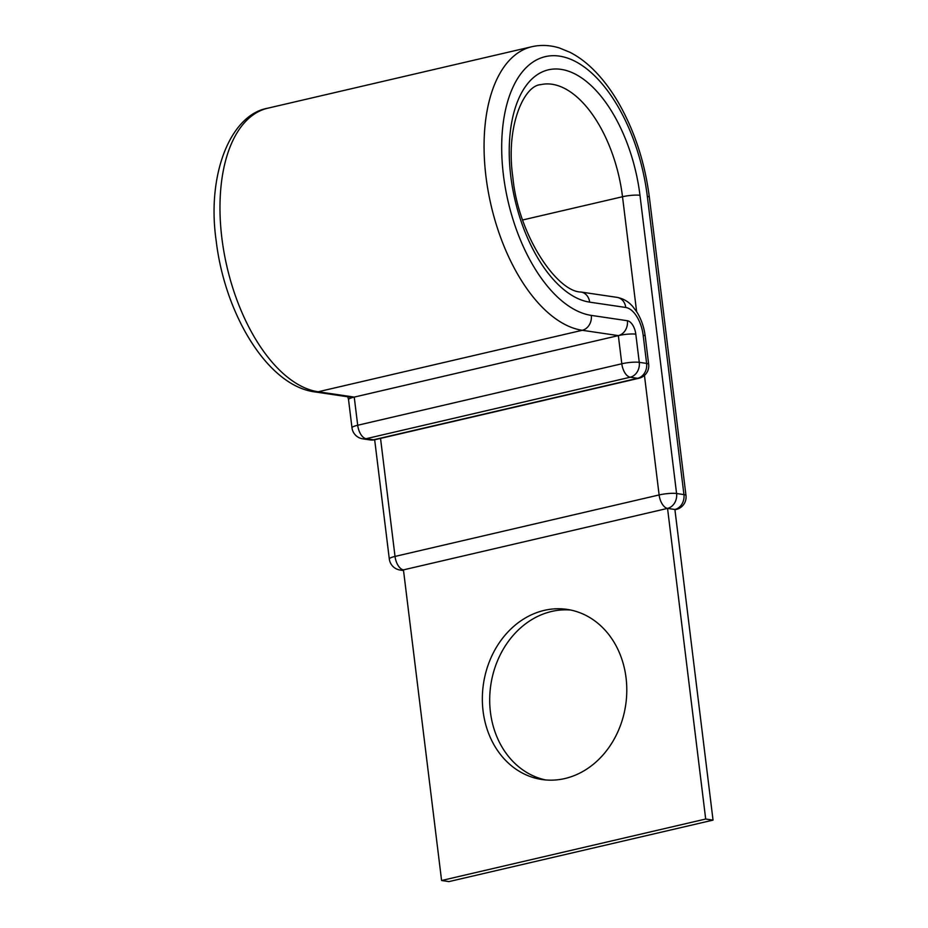 <?xml version="1.0" encoding="UTF-8"?>
<svg xmlns="http://www.w3.org/2000/svg" width="928" height="928" viewBox="0 0 928 928"><rect width="100%" height="100%" fill="white"/><g stroke="black" fill="none" stroke-linecap="round" stroke-linejoin="round"><path stroke-width="1.39" d="M626.052 677.811A85.991 71.897 -81.6 0 0 567.124 609.394A85.991 71.897 -81.6 0 0 483.082 711.092A85.991 71.897 -81.6 0 0 542.01 779.52A85.991 71.897 -81.6 0 0 626.052 677.811M545.699 779.949A85.991 71.897 98.4 0 1 490.436 712.182A85.991 71.897 98.4 0 1 570.79 610.044M374.668 439.779L389.308 558.992A12.702 12.702 0 0 0 400.061 570.024A12.702 10.626 -81.6 0 0 403.448 569.873L667.545 508.393L705.686 819.03L441.589 880.51L403.448 569.873A12.702 6.624 -103.1 0 1 395.026 556.429L659.124 494.949A12.702 2.181 -7 0 1 676.582 493.51L683.936 494.601A12.702 2.181 -7 0 1 685.989 495.506L649.368 197.293A12.702 2.181 -7 0 0 647.326 196.376A132.576 69.078 76.9 0 0 559.456 56.121A132.576 69.078 76.9 0 0 503.428 175.137A132.576 69.078 76.9 0 0 591.298 315.392A12.702 10.626 98.4 0 1 582.262 330.287L618.35 335.611L354.241 397.091L357.698 425.256L621.806 363.776A12.702 2.181 -7 0 1 639.264 362.338L646.619 363.416A12.702 2.181 -7 0 1 648.672 364.333L645.215 336.168A12.702 2.181 173 0 0 643.162 335.252L646.619 363.416A12.702 10.626 98.4 0 1 637.582 378.311L630.228 377.22L366.119 438.7L373.485 439.791L637.582 378.311A12.702 6.624 -103.1 0 0 638.94 378.253A12.702 12.702 0 0 0 648.672 364.333M522.684 219.971L622.514 196.736A12.702 2.181 -7 0 1 639.972 195.298L676.582 493.51A12.702 10.626 -81.6 0 1 667.545 508.393L674.9 509.484L713.04 820.12L448.943 881.6L441.589 880.51M713.04 820.12L705.686 819.03M639.972 195.298A119.028 62.014 76.9 0 0 561.092 69.368A119.028 62.014 76.9 0 0 510.783 176.216A119.028 62.014 76.9 0 0 589.663 302.145L625.75 307.47A26.262 13.688 -103.1 0 1 643.162 335.252M636.62 311.657L622.514 196.736A106.314 55.39 76.9 0 0 540.711 84.668C524.216 85.33 505.424 125.964 512.836 177.132C518.23 235.596 557.206 291.844 580.963 292.03A12.702 10.626 98.4 0 1 589.663 302.145M267.774 108.193L531.872 46.713A145.29 75.702 76.9 0 0 485.97 176.575A145.29 75.702 76.9 0 0 582.262 330.287L318.153 391.767A12.702 10.626 98.4 0 1 314.778 391.906C267.635 385.758 224.785 314.209 216.154 240.619C206.654 174.742 230.306 114.747 267.774 108.193A145.29 75.702 76.9 0 0 221.873 238.055A145.29 75.702 76.9 0 0 318.153 391.767L354.241 397.091A12.702 2.181 173 0 0 348.534 399.655L351.99 427.82A12.702 2.181 -7 0 1 357.698 425.256A12.702 6.624 -103.1 0 0 366.119 438.7A12.702 10.626 98.4 0 1 362.744 438.84A12.702 12.702 0 0 1 351.99 427.82M618.35 335.611L621.806 363.776A12.702 6.624 76.9 0 0 630.228 377.22A12.702 10.626 98.4 0 0 639.264 362.338L635.808 334.173A12.702 2.181 173 0 0 618.35 335.611A12.702 10.626 98.4 0 0 627.386 320.728A12.702 6.624 -103.1 0 1 635.808 334.173M354.241 397.091A12.702 10.626 98.4 0 1 350.865 397.242L314.778 391.906M349.891 397.091A12.702 6.624 -103.1 0 1 350.192 398.321M580.963 292.03L617.05 297.366A12.702 10.626 98.4 0 1 625.75 307.47M591.298 315.392L627.386 320.728M644.45 375.422L659.124 494.949A12.702 6.624 -103.1 0 0 667.545 508.393M647.326 196.376L683.936 494.601A12.702 10.626 -81.6 0 1 674.9 509.484A12.702 6.624 -103.1 0 0 676.257 509.426A12.702 12.702 0 0 0 685.989 495.506M389.308 558.992A12.702 2.181 -7 0 1 395.026 556.429L380.538 438.41M370.098 439.93A12.702 12.702 0 0 0 374.831 439.733A12.702 6.624 76.9 0 1 373.485 439.791A12.702 10.626 98.4 0 1 370.098 439.93L362.744 438.84M531.872 46.713C540.978 44.66 550.211 45.101 559.561 48.036L569.954 52.281C578.933 56.886 587.47 63.394 595.556 71.816C604.441 81.072 612.515 92.139 619.776 105.015C635.181 132.75 645.041 163.514 649.368 197.293M347.78 396.778L348.534 399.655M617.05 297.366C626.156 299.152 630.843 304.372 632.722 306.507L636.736 311.831C641.225 319.035 644.055 327.143 645.215 336.168M674.934 509.739L676.257 509.426M400.061 570.024L403.529 570.534M374.831 439.733L638.94 378.253"/></g></svg>
